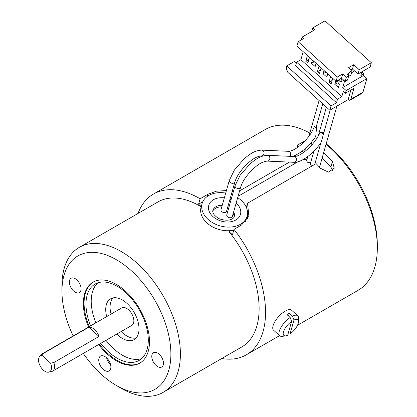 <?xml version="1.0" encoding="UTF-8"?>
<svg xmlns="http://www.w3.org/2000/svg" width="417" height="417" viewBox="0 0 417 417"><rect width="100%" height="100%" fill="white"/><g stroke="black" fill="none" stroke-linecap="round" stroke-linejoin="round"><path stroke-width="0.63" d="M296.92 46.006L298.145 41.69L303.618 38.531L302.059 37.129L314.903 29.711L312.844 27.856L311.807 31.499L312.844 27.856L324.973 20.85L371.354 62.717L370.129 67.033L358 74.038L352.459 69.034L351.124 69.806L352.459 69.034L353.684 64.718L348.69 67.606L352.167 70.744L349.363 72.365L348.471 75.503L349.363 72.365L347.382 74.523L348.758 75.764L347.533 80.08L345.156 81.451L346.381 77.135L342.764 73.872L341.539 78.188L336.066 81.346L296.92 46.006L336.066 81.346L337.29 77.03L298.145 41.69L296.92 46.006L298.145 41.69L303.618 38.531L302.059 37.129L301.277 39.886M326.792 77.082L327.694 73.903L326.792 77.082L323.128 73.778L324.03 70.598L324.833 71.323L324.03 70.598L323.128 73.778L325.359 72.49L323.128 73.778L326.792 77.082M350.228 100.09L362.357 93.09L362.967 92.24L366.835 78.615L363.457 75.566L366.835 78.615L362.967 92.24L350.838 99.246L353.934 88.341L345.37 93.288L343.311 91.427L341.825 96.65L337.546 99.121L336.514 102.754L337.546 99.121L296.612 62.169L295.58 65.808L336.514 102.754L331.046 105.913L329.821 110.218L348.132 99.642C349.467 100.549 350.363 100.419 350.838 99.246L350.228 100.09L348.132 99.642L350.838 90.129L348.132 99.642L329.821 110.218L287.787 72.287L329.821 110.218L331.046 105.913L286.724 65.907L286.145 67.95L287.787 72.287L286.052 68.607L286.724 65.907L294.574 61.372L295.945 62.613L296.534 62.451L295.945 62.613L294.574 61.372L286.724 65.907L331.046 105.913L336.514 102.754L295.58 65.808L296.612 62.169L300.897 59.699L303.18 51.656L300.897 59.699L341.825 96.65L300.897 59.699L296.612 62.169L337.546 99.121L341.825 96.65L343.311 91.427L345.37 93.288L346.146 90.562L342.758 87.502L344.614 80.966L342.758 87.502L346.146 90.562L345.37 93.288L353.934 88.341L350.838 99.246L362.967 92.24A3.362 1.944 60 0 1 361.32 93.189M338.453 79.965L340.736 82.029L343.817 80.246L340.736 82.029L338.453 79.965L340.736 82.029L341.768 78.391L345.156 81.451L347.533 80.08L348.758 75.764L347.382 74.523L349.363 72.365L352.167 70.744L350.942 75.06L348.57 76.431L350.942 75.06L352.167 70.744L348.69 67.606L353.684 64.718L352.459 69.034L354.612 70.979L351.609 72.709L354.612 70.979L358 74.038L359.225 69.722L353.684 64.718L359.225 69.722L371.354 62.717L359.225 69.722L358 74.038L370.129 67.033L371.354 62.717L324.973 20.85L312.844 27.856L314.903 29.711L302.059 37.129L303.618 38.531L298.145 41.69L337.29 77.03L336.066 81.346L341.539 78.188L342.764 73.872L337.29 77.03L342.764 73.872L341.539 78.188M361.946 71.76L360.872 75.524L363.869 73.793L361.878 71.995L363.869 73.793L360.872 75.524L361.946 71.76M326.892 73.183L327.694 73.903L326.918 73.09M318.218 65.349L319.015 66.074L318.218 65.349M321.908 68.56L321.08 67.935L319.464 73.611L317.405 71.75L319.015 66.074L317.405 71.75L320.501 69.962L317.405 71.75L319.464 73.611L321.08 67.935L321.908 68.56M306.589 54.851L307.386 55.576L306.589 54.851M310.279 58.062L309.45 57.437L307.835 63.113L305.776 61.252L307.386 55.576L305.776 61.252L308.872 59.464L305.776 61.252L307.835 63.113L309.45 57.437L310.274 58.062M316.065 63.405L315.163 66.584L311.499 63.28L312.401 60.1L313.203 60.825L312.401 60.1L311.499 63.28L315.163 66.584L316.065 63.405L315.262 62.686L316.065 63.405M329.847 75.847L330.645 76.572L329.847 75.847M333.537 79.058L332.709 78.432L331.093 84.109L329.034 82.248L330.645 76.572L329.034 82.248L332.13 80.46L329.034 82.248L331.093 84.109L332.709 78.432L333.537 79.058M338.422 87.58L334.757 84.276L335.659 81.096L336.462 81.821L336.701 80.976L336.462 81.821L338.927 80.398L336.462 81.821L335.659 81.096L334.757 84.276L336.988 82.988L334.757 84.276L338.422 87.58L339.323 84.406L338.422 87.58M339.349 80.773L338.521 83.681L339.323 84.406L338.521 83.681L339.349 80.773M340.736 82.029L341.768 78.391L345.156 81.451L346.381 77.135L342.764 73.872L346.381 77.135L345.156 81.451L341.768 78.391L340.736 82.029M309.529 57.39L310.248 58.156M313.73 61.992L311.499 63.28L313.73 61.992M314.804 62.149L313.537 61.966L314.804 62.149M313.704 61.153L313.537 61.966L313.704 61.153M325.166 72.464L325.333 71.651L325.166 72.464L326.433 72.647L325.166 72.464M348.758 75.764L346.381 77.135L348.758 75.764M366.835 78.615L346.146 90.562L366.835 78.615M363.363 75.618L342.758 87.502L363.353 75.613L363.869 73.793L363.353 75.613M336.795 82.962L337.103 81.451L336.795 82.962L338.651 83.233L336.795 82.962M339.256 81.101L338.025 80.919L339.256 81.101M73.199 335.94A77.025 44.473 60 0 1 61.956 291.186L61.956 285.697A83.754 48.356 60 0 1 79.303 247.354A83.754 48.356 60 0 1 162.604 294.934A83.754 48.356 60 0 1 163.057 392.418A83.754 48.356 60 0 1 121.18 388.269L116.421 385.522A77.025 44.473 60 0 1 101.649 374.638A77.025 44.473 60 0 1 83.285 353.418M230.69 230.58L228.938 231.591A83.754 48.356 60 0 1 241.328 249.481A83.754 48.356 60 0 1 241.782 346.97L163.057 392.418M247.62 218.727L247.448 214.573M79.303 247.354L158.027 201.901A83.754 48.356 60 0 1 201.176 206.801M61.956 291.186A77.025 44.473 60 0 1 95.311 252.467A77.025 44.473 60 0 1 154.519 299.682A77.025 44.473 60 0 1 166.852 375.503A77.025 44.473 60 0 1 116.421 385.522M161.723 357.369A8.272 4.775 60 0 1 161.765 366.996A8.272 4.775 60 0 1 153.539 362.295A8.272 4.775 60 0 1 153.492 352.667A8.272 4.775 60 0 1 159.216 354.247A8.272 4.775 60 0 1 161.723 357.369M71.125 287.902A8.272 4.775 60 0 1 71.083 278.275A8.272 4.775 60 0 1 79.308 282.971A8.272 4.775 60 0 1 79.355 292.598A8.272 4.775 60 0 1 73.632 291.019A8.272 4.775 60 0 1 71.125 287.902M100.57 366.069A8.575 4.952 60 0 1 100.523 356.082A8.575 4.952 60 0 1 109.056 360.955A8.575 4.952 60 0 1 109.103 370.937A8.575 4.952 60 0 1 103.166 369.3A8.575 4.952 60 0 1 100.57 366.069M88.55 327.074A46.756 26.996 60 0 1 93.048 282.142A46.756 26.996 60 0 1 139.549 308.7A46.756 26.996 60 0 1 139.799 363.124A46.756 26.996 60 0 1 107.456 354.2A46.756 26.996 60 0 1 98.641 344.551M110.594 364.739A8.575 4.952 60 0 1 106.643 357.89M140.154 362.91A46.756 26.996 60 0 1 108.17 353.788A46.756 26.996 60 0 1 99.355 344.14M89.264 326.662A46.756 26.996 60 0 1 93.408 281.944M90.645 325.865A44.061 25.442 60 0 1 95.107 284.06A44.061 25.442 60 0 1 138.929 309.091A44.061 25.442 60 0 1 139.169 360.382A44.061 25.442 60 0 1 108.686 351.969A44.061 25.442 60 0 1 100.737 343.342M141.629 358.599A44.061 25.442 60 0 1 113.919 348.951A44.061 25.442 60 0 1 105.97 340.319M95.879 322.841A44.061 25.442 60 0 1 97.88 282.82M106.689 316.602A23.545 13.594 60 0 1 110.599 298.812A23.545 13.594 60 0 1 134.013 312.187A23.545 13.594 60 0 1 134.144 339.589A23.545 13.594 60 0 1 117.855 335.096A23.545 13.594 60 0 1 116.781 334.08M136.114 337.984A23.545 13.594 60 0 1 122.207 332.584A23.545 13.594 60 0 1 121.133 331.567M111.042 314.09A23.545 13.594 60 0 1 112.976 297.905M52.474 371.208L131.767 325.427A10.091 5.828 -120 0 0 132.966 316.305A10.091 5.828 -120 0 0 125.126 307.736A10.091 5.828 -120 0 0 121.675 307.949L42.383 353.731A10.091 5.828 -120 0 0 41.518 354.44L39.667 356.53A9.19 5.306 -120 0 0 39.688 364.99A9.19 5.306 -120 0 0 46.501 371.995A9.19 5.306 -120 0 0 48.69 372.157A9.19 5.306 -120 0 0 50.598 363.144L53.835 362.545A10.091 5.828 -120 0 1 52.474 371.208A10.091 5.828 -120 0 1 51.427 371.599L48.69 372.157M225.722 193.066A23.378 16.649 15.9 0 0 202.125 203.475L201.093 207.108A23.378 16.649 15.9 0 0 207.051 223.038A23.378 16.649 15.9 0 0 216.699 228.756A23.378 16.649 15.9 0 0 233.796 230.059M245.149 222.172A23.378 16.649 15.9 0 0 246.066 219.879L247.099 216.246A23.378 16.649 15.9 0 0 237.68 197.668M202.125 203.475A23.378 16.649 15.9 0 0 217.731 225.123A23.378 16.649 15.9 0 0 247.099 216.246M232.431 194.963A23.378 16.649 15.9 0 0 231.487 194.598A23.378 16.649 15.9 0 0 231.32 194.536M221.792 206.91A11.097 7.907 15.9 0 0 212.79 211.153M233.989 217.174A11.097 7.907 15.9 0 0 233.212 213.389M228.5 208.797A11.097 7.907 15.9 0 0 227.421 208.255M88.79 327.215L99.027 336.456A10.091 5.828 -120 0 0 91.021 327.428A10.091 5.828 -120 0 0 88.79 327.215L43.597 353.303A10.091 5.828 -120 0 0 42.383 353.731M39.667 356.53A9.19 5.306 -120 0 1 42.075 355.451L43.597 353.303M42.075 355.451L50.598 363.144M99.027 336.456L53.835 362.545M138.006 213.462A92.835 53.6 60 0 1 153.487 194.041A92.835 53.6 60 0 1 200.118 198.758L207.729 194.364L216.329 191.195L226.431 190.564M232.17 191.544L233.311 191.872M228.938 231.591L232.457 234.771L234 229.345L241.61 224.951L248.824 215.709L247.536 203.22L246.358 207.374M239.613 190.856L289.408 162.104M302.049 151.282A92.835 53.6 60 0 1 303.571 152.434M297.728 147.274L297.514 144.965L304.848 141.029M322.143 158.012A84.76 48.935 -120 0 1 330.853 167.008L332.422 161.478A92.835 53.6 -120 0 0 323.696 152.559M332.422 161.478L334.293 168.16L328.44 172.122L320.532 168.343A92.835 53.6 60 0 0 316.117 163.626L247.536 203.22M234 229.345A92.835 53.6 60 0 1 245.822 246.775A92.835 53.6 60 0 1 246.322 354.831A92.835 53.6 60 0 1 221.761 358.526M153.487 194.041L265.275 129.499A92.835 53.6 60 0 1 309.831 133.054M326.058 144.23A92.835 53.6 60 0 1 329.493 147.217A92.835 53.6 60 0 1 357.609 182.234A92.835 53.6 60 0 1 377.333 247.797A92.835 53.6 60 0 1 358.109 290.295L297.467 325.307M200.118 198.758L198.575 204.184L201.239 206.587M326.177 143.813A89.473 51.656 60 0 1 358.323 181.864A89.473 51.656 60 0 1 377.333 245.05L377.333 247.797M330.853 167.008L332.75 170.642M238.06 196.329L297.931 161.765M202.751 201.776L198.575 204.184M285.89 335.836A10.425 4.16 -47.9 0 1 285.322 328.012A10.425 4.16 -47.9 0 1 291.619 321.392L287.673 335.289A10.425 4.16 -47.9 0 1 285.89 335.836L282.392 336.347A13.453 5.369 -47.9 0 1 279.755 335.779L273.578 330.201A13.453 5.369 -47.9 0 1 275.481 320.678A13.453 5.369 -47.9 0 1 291.608 310.227L297.79 315.805A13.453 5.369 -47.9 0 1 298.624 318.369L298.468 321.898A10.425 4.16 -47.9 0 1 296.346 327.293A10.425 4.16 -47.9 0 1 290.05 333.913L288.017 334.069M279.755 335.779A13.453 5.369 -47.9 0 1 281.663 326.256A13.453 5.369 -47.9 0 1 290.143 317.467L286.938 314.574A13.453 5.369 -47.9 0 1 289.315 313.198L292.52 316.091A13.453 5.369 -47.9 0 1 297.79 315.805M290.05 333.913L293.995 320.016A10.425 4.16 -47.9 0 1 298.468 321.898M293.995 320.016L292.52 316.091M291.619 321.392L290.143 317.467M288.522 316.003L289.315 313.198M306.672 160.389L307.36 162.218L310.54 162.979M311.822 166.107L311.019 165.539L310.357 163.615M323.519 133.576A2.893 2.033 -163.4 0 1 320.73 131.939L318.718 135.087C313.746 145.152 300.699 156.75 294.068 156.521A2.893 2.518 -87.4 0 1 296.237 158.194A2.893 2.518 -87.4 0 1 295.908 161.191A2.893 2.518 -87.4 0 1 293.808 162.302C301.522 162.844 313.965 153.185 321.194 142.254L330.186 110.005M231.534 217.413A2.893 2.059 -164.1 0 1 228.203 217.293A2.893 2.059 -164.1 0 1 226.785 214.844L235.089 185.607A2.893 2.059 -164.1 0 0 236.507 188.051A2.893 2.059 -164.1 0 0 239.843 188.171A2.893 2.059 -164.1 0 0 240.656 187.186L232.352 216.423A2.893 2.059 -164.1 0 1 231.534 217.413M323.759 132.627L320.73 131.939M289.851 156.333A2.893 2.518 -87.4 0 0 290.138 155.984A2.893 2.518 -87.4 0 0 290.467 152.987A2.893 2.518 -87.4 0 0 288.298 151.314C295.465 151.225 307.412 140.263 312.646 130.448L314.726 125.981A2.893 2.033 -163.4 0 0 316.524 128.05L315.763 136.01L315.023 137.641L310.212 143.745L305.671 148.296L301.022 152.033L295.434 155.327L292.51 156.453M226.582 211.216A2.893 2.059 -164.1 0 1 225.769 212.206A2.893 2.059 -164.1 0 1 222.433 212.081A2.893 2.059 -164.1 0 1 221.015 209.636L229.319 180.399A2.893 2.059 -164.1 0 0 230.737 182.844A2.893 2.059 -164.1 0 0 234.073 182.964A2.893 2.059 -164.1 0 0 234.886 181.979L226.582 211.216M314.726 125.981L316.435 126.017M316.524 128.05L316.242 126.695L322.737 103.833M306.844 159.774L303.743 159.205M224.362 197.867A16.482 11.739 15.9 0 0 208.604 205.988A16.482 11.739 15.9 0 0 219.759 220.619A16.482 11.739 15.9 0 0 238.404 217.961A16.482 11.739 15.9 0 0 236.152 203.032M231.07 199.764A16.482 11.739 15.9 0 0 229.97 199.295M222.24 205.32A11.097 7.907 15.9 0 0 212.899 210.46C212.503 211.523 212.92 212.957 214.156 214.75C216.548 217.247 218.69 218.732 220.583 219.201C230.439 222.12 234.516 217.716 234.255 216.527A11.097 7.907 15.9 0 0 233.661 211.805M228.954 207.207A11.097 7.907 15.9 0 0 227.875 206.665M207.729 194.364L207.113 196.537M294.068 156.521L267.459 155.322A2.893 2.518 92.6 0 1 269.627 156.995A2.893 2.518 92.6 0 1 269.299 159.992A2.893 2.518 92.6 0 1 267.198 161.103C260.5 161.895 255.569 166.435 249.642 172.482C244.982 177.793 241.985 182.698 240.656 187.186M288.298 151.314L261.688 150.115A2.893 2.518 92.6 0 1 263.857 151.788A2.893 2.518 92.6 0 1 263.528 154.785A2.893 2.518 92.6 0 1 261.428 155.895C254.73 156.688 249.799 161.228 243.872 167.274C239.212 172.586 236.22 177.486 234.886 181.979M246.322 354.831L279.588 335.628M320.908 142.682L314.726 164.428M267.459 155.322C259.718 155.796 255.011 159.768 249.793 164.152L240.119 175.302L235.089 185.607M293.808 162.302L267.198 161.103M336.879 106.142L319.526 167.233M326.396 107.143L318.171 136.109M313.892 151.168L310.342 163.672M262.986 155.968L261.428 155.895M261.688 150.115C253.953 150.589 249.241 154.561 244.023 158.945L234.354 170.094L229.319 180.399M311.984 141.681L310.722 146.122M307.767 156.526L306.657 160.446M319.073 100.528L308.945 136.192M305.447 148.499L304.53 151.725"/></g></svg>

